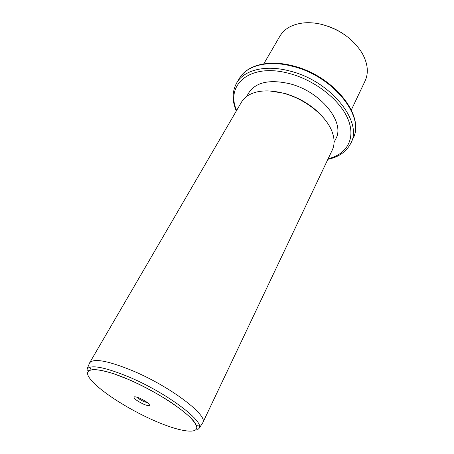 <?xml version="1.0" encoding="UTF-8"?>
<svg xmlns="http://www.w3.org/2000/svg" width="454" height="454" viewBox="0 0 454 454"><rect width="100%" height="100%" fill="white"/><g stroke="black" fill="none" stroke-linecap="round" stroke-linejoin="round"><path stroke-width="0.68" d="M326.897 25.884C334.184 28.284 340.88 31.808 346.981 36.456M351.317 109.97L365.033 81.073C368.824 72.895 367.888 63.639 362.23 53.311C353.308 38.987 339.751 29.334 321.551 24.357C315.666 22.955 310.031 22.445 304.651 22.825C292.887 23.931 284.664 28.335 279.982 36.042L279.874 36.224M248.752 92.877L248.849 92.712C255.931 82.157 269.568 79.172 289.766 83.763C320.751 91.424 345.409 122.501 335.835 138.771L334.065 142.488M269.829 90.987L284.539 93.331C301.882 98.541 315.53 107.536 325.484 120.31M202.802 422.685L332.232 150.143C334.683 145.013 334.683 139.015 332.237 132.148C326.784 116.377 305.548 99.085 283.818 93.359C273.495 90.607 264.387 90.17 256.493 92.043C249.411 93.865 244.411 97.218 241.5 102.105L241.403 102.275M89.256 363.745L89.614 362.871C93.547 358.087 107.74 360.658 132.199 370.577C170.256 386.394 208.738 415.75 202.762 422.77L202.342 423.412M199.136 425.063L196.298 425.364M91.078 369.743L89.727 367.235M87.111 368.977C90.902 364.437 104.891 367.127 129.067 377.036C166.663 392.812 204.896 421.618 199.136 428.292C197.666 429.995 196.9 429.558 196.849 426.964C196.077 424.411 193.693 421.051 189.698 416.88C184.579 412.209 178.047 407.176 170.114 401.779C157.005 393.38 143.169 385.951 128.607 379.487L113.926 373.807C105.175 371.077 98.223 369.635 93.064 369.482L87.611 370.952C87.213 371.185 87.049 370.526 87.111 368.977L89.614 362.871L241.5 102.105M139.951 398.311C146.08 401.262 149.264 403.612 149.514 405.36C148.889 405.989 146.875 405.575 143.458 404.128C137.431 401.228 134.265 398.89 133.941 397.119C134.509 396.467 136.512 396.864 139.951 398.311M137.148 397.25C138.589 398.737 140.882 400.195 144.02 401.631L147.601 402.777M239.32 78.508L239.451 78.292C246.834 65.438 268.269 59.803 292.575 66.318C333.344 76.062 365.425 117.081 353.042 138.43C365.476 115.804 333.395 75.687 293.142 65.892M236.296 111.043C231.92 100.714 232.079 91.294 236.772 82.776C244.11 69.995 265.556 64.468 289.953 71.062C330.864 80.948 363.183 121.967 350.851 143.175C346.436 151.732 338.775 157.112 327.879 159.314M236.625 110.475C225.076 84.614 250.137 62.607 289.346 73.486C315.399 80.318 340.614 100.442 348.212 119.697C355.93 139.003 346.481 154.542 328.163 158.718M128.613 379.493C159.354 392.619 192.252 415.183 196.185 425.097C200.623 435.233 179.495 431.941 153.106 420.137C126.74 408.435 98.257 389.946 89.909 378.557C81.13 367.008 97.82 366.23 128.613 379.493M263.78 63.849L279.982 36.042M236.772 82.776L239.451 78.292C247.402 64.797 268.95 59.485 292.995 65.853M350.959 142.948L353.042 138.43M246.687 96.435L248.849 92.712M199.136 428.292L202.756 422.776M134.94 396.802L133.941 397.119M149.201 404.332L149.514 405.36"/></g></svg>
